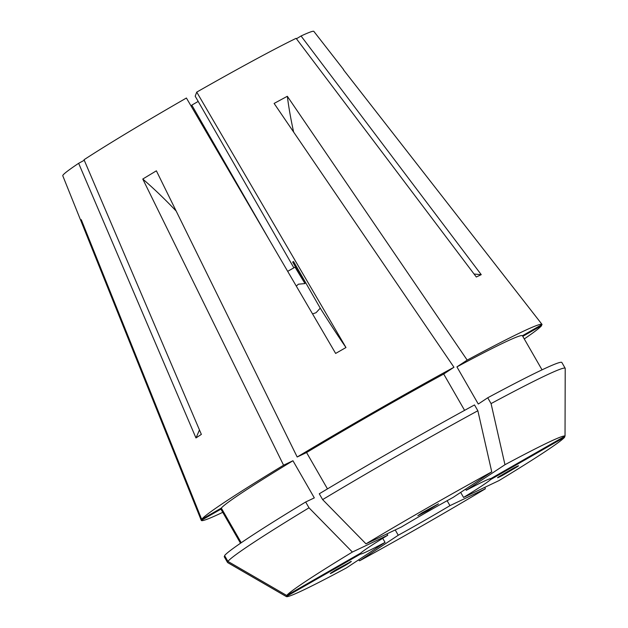 <?xml version="1.0" encoding="UTF-8"?>
<svg xmlns="http://www.w3.org/2000/svg" width="628" height="628" viewBox="0 0 628 628"><rect width="100%" height="100%" fill="white"/><g stroke="black" fill="none" stroke-linecap="round" stroke-linejoin="round"><path stroke-width="0.94" d="M499.213 476.534L513.421 468.198C518.752 465.442 519.898 465.034 516.844 466.997L502.635 475.333C497.298 478.089 496.159 478.497 499.213 476.534L497.69 477.704M518.359 465.827L516.844 466.997M349.89 562.005C352.74 560.592 351.358 561.628 345.738 565.137L331.725 572.964C328.876 574.377 330.257 573.34 335.878 569.832L351.138 561.542M312.563 313.937L316.065 312.689L320.241 308.16L293.574 261.562L292.672 262.002L305.012 283.573A208.457 10.174 60.2 0 1 295.042 267.143L287.687 271.351M305.012 283.573L298.418 284.186L296.29 286.078M427.888 510.454L417.832 515.69L422.008 512.833L438.477 503.813L427.888 510.454M80.769 220.53L62.784 175.777A144.817 5.809 -29.9 0 1 62.808 175.479A144.817 5.809 -29.9 0 1 78.641 163.304L84.254 160.266M241.238 542.733L221.315 508.091L201.674 519.34L81.271 219.674L80.871 220.734L201.274 520.392A196.548 7.889 -29.9 0 0 222.744 512.322M201.674 519.34A196.548 7.889 -29.9 0 1 283.573 465.207L142.768 179.027L156.38 170.824L297.185 457.003A196.548 7.889 -29.9 0 1 453.965 367.254L274.114 103.432L287.326 96.28L467.185 360.103A196.548 7.889 -29.9 0 1 542.035 324.425A196.548 7.889 -29.9 0 1 542.074 324.488L522.425 335.737L542.043 369.845M343.414 69.708L542.035 324.425M78.641 163.304L195.967 437.952L201.36 434.388L84.034 159.74A144.817 5.809 -29.9 0 1 186.414 98.023L335.642 353.438L345.973 347.527L196.737 92.112A144.817 5.809 -29.9 0 1 296.118 38.339L476.314 276.995L481.244 274.656L301.048 35.992A144.817 5.809 -29.9 0 1 313.867 31.4L343.555 69.527M490.068 478.717L490.57 479.596A75.643 3.038 150.1 0 1 463.566 497.439L460.669 492.399M395.216 529.946L398.262 535.237A75.643 3.038 150.1 0 0 449.954 505.65L447.12 500.712M360.001 553.511L360.354 554.131A75.643 3.038 150.1 0 0 385.05 542.388L382.719 538.329M198.189 101.422A75.643 3.038 -29.9 0 1 191.815 105.119L269.993 241.074M345.973 347.527A208.457 10.174 60.2 0 1 320.241 308.16M196.737 92.112L195.19 96.21L293.865 267.811M449.954 505.65L485.334 488.82A160.799 6.453 -29.9 0 1 359.577 560.812L358.564 559.893M485.334 488.82L484.926 487.281M564.643 436.366L564.635 437.198A160.799 6.453 -29.9 0 1 498.946 480.616L463.566 497.439M477.853 410.743L491.755 471.856A160.799 6.453 -29.9 0 0 365.991 543.848L322.627 499.598A194.758 7.819 -29.9 0 1 477.853 410.743L474.517 404.934A194.758 7.819 -29.9 0 0 319.283 493.789L322.627 499.598M565.035 436.138A160.799 6.453 -29.9 0 0 504.967 464.712L491.065 403.592A194.758 7.819 -29.9 0 1 565.208 368.306L565.035 436.138L490.97 478.536A75.643 3.038 150.1 0 0 466.282 490.28L465.623 489.134M565.208 368.306A194.758 7.819 -29.9 0 1 565.216 368.33L561.864 362.505A194.758 7.819 -29.9 0 0 487.728 397.783L478.277 404.032L456.917 366.885L467.185 360.103M386.974 533.871L387.759 535.229A75.643 3.038 150.1 0 0 360.755 553.072L286.69 595.47A160.799 6.453 -29.9 0 1 352.379 552.051L309.007 507.809L305.671 502L314.314 497.886L292.954 460.748L283.573 465.207M491.755 471.856L453.063 497.431A75.643 3.038 150.1 0 0 401.371 527.018L365.991 543.848M398.262 535.237L359.577 560.812M564.635 437.198L490.57 479.596M504.967 464.712L466.282 490.28M522.786 336.357L541.674 325.547A196.548 7.889 -29.9 0 1 524.27 338.932M80.737 220.067L80.871 220.734A297.79 297.201 20.7 0 1 81.852 221.135M385.05 542.388L346.358 567.955A160.799 6.453 -29.9 0 1 286.376 596.6A160.799 6.453 -29.9 0 1 286.289 596.529L227.524 562.452L224.188 556.651L224.942 556.212M286.376 596.6L227.674 562.61A194.758 7.819 -29.9 0 1 227.54 562.476A194.758 7.819 -29.9 0 1 227.524 562.452M221.315 508.091A173.909 6.979 -29.9 0 1 292.954 460.748M327.471 488.898L306.566 452.537L297.185 457.003M306.566 452.537A173.909 6.979 -29.9 0 1 443.706 374.037L453.965 367.254M464.594 410.359L443.706 374.037M286.69 595.47L227.925 561.401L224.589 555.592A194.758 7.819 -29.9 0 1 305.671 502M227.925 561.401A194.758 7.819 -29.9 0 1 309.007 507.809M240.516 543.228L220.923 509.151L201.274 520.392M227.54 562.476L224.196 556.667A194.758 7.819 -29.9 0 1 224.196 556.667A194.758 7.819 -29.9 0 1 224.188 556.651M331.725 572.964L330.477 573.427M360.354 554.131L286.289 596.529M456.917 366.885A173.909 6.979 -29.9 0 1 522.425 335.737M491.065 403.592L487.728 397.783M301.048 35.992L296.44 38.771M191.815 105.119L191.32 106.422M352.379 552.051L387.759 535.229M481.244 274.656A208.457 185.252 64.6 0 1 474.046 274.004M195.967 437.952A208.457 175.079 56.5 0 0 199.445 429.89M293.661 132.108A297.79 161.184 61.6 0 1 287.326 96.28M176.185 211.079A297.79 136.009 58.9 0 0 142.768 179.027"/></g></svg>
